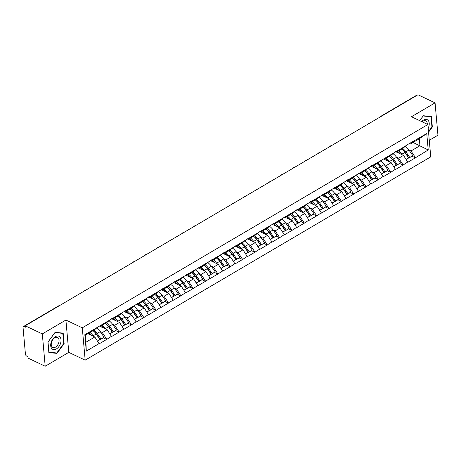 <?xml version="1.0" encoding="UTF-8"?>
<svg xmlns="http://www.w3.org/2000/svg" width="461" height="461" viewBox="0 0 461 461"><rect width="100%" height="100%" fill="white"/><g stroke="black" fill="none" stroke-linecap="round" stroke-linejoin="round"><path stroke-width="0.69" d="M429.277 140.305L437.95 135.2L435.063 102.866L417.971 94.753L25.217 325.8L42.314 333.914L45.195 366.247L68.787 352.371L85.176 360.156L430.753 156.861L427.866 124.522L82.289 327.823L85.176 360.156M45.195 366.247L28.104 358.134L27.977 356.722L26.726 356.128A1.671 0.951 -120.5 0 1 25.43 354.157L23.05 327.477A1.671 0.951 -120.5 0 1 23.373 326.595L59.227 305.499A1.671 0.951 -120.5 0 1 59.786 305.464M413.033 142.449L428.223 149.963L426.759 133.557L406.354 145.267L402.897 148.413L398.068 151.254L397.025 150.759M428.223 149.963L415.384 157.812L412.013 156.21M395.567 151.611L403.519 155.386L407.864 162.237L415.384 157.812M407.841 161.955L403.041 165.078L399.664 163.476M383.218 158.878L391.17 162.652L395.521 169.498L403.041 165.078M395.492 169.216L390.692 172.339L387.321 170.737L388.035 170.074L384.243 164.565A9.139 5.18 59.5 0 0 380.63 160.947M370.869 166.139L378.821 169.913L383.172 176.765L390.692 172.339M383.143 176.482L378.343 179.606L374.972 178.004M358.525 173.405L366.472 177.18L370.823 184.031L378.343 179.606M370.8 183.743L365.994 186.866L362.623 185.27L363.343 184.602L359.551 179.093A9.139 5.18 59.5 0 0 355.932 175.474M346.176 180.666L354.129 184.44L358.474 191.292L365.994 186.866M358.451 191.01L353.645 194.133L350.274 192.531M333.827 187.932L341.78 191.707L346.13 198.558L353.645 194.133M346.102 198.276L341.301 201.399L337.925 199.797M321.478 195.199L329.431 198.973L333.781 205.819L341.301 201.399M333.752 205.537L328.952 208.66L325.581 207.058L326.302 206.395L322.504 200.887A9.139 5.18 59.5 0 0 318.891 197.262M309.135 202.46L317.082 206.234L321.432 213.086L328.952 208.66M321.409 212.803L316.603 215.927L313.232 214.325M296.786 209.726L304.738 213.501L309.083 220.346L316.603 215.927M309.06 220.064L304.254 223.187L300.883 221.585M284.437 216.987L292.389 220.761L296.734 227.613L304.254 223.187M296.711 227.331L291.911 230.454L288.534 228.852M272.088 224.253L280.04 228.028L284.391 234.874L291.911 230.454M284.362 234.591L279.562 237.715L276.191 236.113L276.905 235.45L273.114 229.941A9.139 5.18 59.5 0 0 269.501 226.322M259.739 231.514L267.691 235.289L272.042 242.14L279.562 237.715M272.019 241.858L267.213 244.981L263.842 243.379M247.396 238.781L255.342 242.555L259.693 249.401L267.213 244.981M259.67 249.119L254.864 252.242L251.493 250.646L252.213 249.977L248.421 244.468A9.139 5.18 59.5 0 0 244.803 240.849M235.047 246.041L242.999 249.816L247.344 256.668L254.864 252.242M247.321 256.385L242.515 259.508L239.144 257.906M222.698 253.308L230.65 257.082L235.001 263.934L242.515 259.508M234.972 263.652L230.172 266.775L226.795 265.173M210.349 260.574L218.301 264.349L222.651 271.195L230.172 266.775M222.623 270.912L217.823 274.036L214.451 272.434L215.172 271.771L211.374 266.262A9.139 5.18 59.5 0 0 207.761 262.637M198.005 267.835L205.952 271.61L210.302 278.461L217.823 274.036M210.279 278.179L205.473 281.302L202.102 279.7M185.656 275.102L193.608 278.876L197.953 285.722L205.473 281.302M197.93 285.44L193.124 288.563L189.753 286.961M173.307 282.363L181.259 286.137L185.604 292.989L193.124 288.563M185.581 292.706L180.781 295.829L177.404 294.227M160.958 289.629L168.91 293.403L173.261 300.249L180.781 295.829M173.232 299.967L168.432 303.09L165.061 301.488L165.776 300.826L161.984 295.317A9.139 5.18 59.5 0 0 158.371 291.698M148.615 296.89L156.561 300.664L160.912 307.516L168.432 303.09M160.889 307.233L156.083 310.357L152.712 308.755M136.266 304.156L144.218 307.931L148.563 314.777L156.083 310.357M148.54 314.494L143.734 317.617L140.363 316.021L141.083 315.353L137.292 309.844A9.139 5.18 59.5 0 0 133.673 306.225M123.917 311.417L131.869 315.191L136.214 322.043L143.734 317.617M136.191 321.761L131.391 324.884L128.014 323.282M111.568 318.684L119.52 322.458L123.871 329.31L131.391 324.884M123.842 329.027L119.042 332.151L115.671 330.549L116.385 329.88L112.593 324.371A9.139 5.18 59.5 0 0 108.98 320.752M99.219 325.95L107.171 329.724L111.522 336.57L119.042 332.151M111.493 336.288L106.693 339.411L103.322 337.809L104.042 337.147L100.244 331.638A9.139 5.18 59.5 0 0 96.631 328.013M87.918 333.706L94.822 336.985L99.173 343.837L106.693 339.411M99.15 343.554L86.288 351.121L84.824 334.715L97.686 327.149L94.2 330.013L85.297 335.251L85.919 342.223L94.822 336.985M406.377 145.549L97.686 327.149M396.518 157.195L398.69 158.227L403.519 155.386M398.69 158.227L403.012 164.796M401.548 148.39L398.068 151.254M384.174 164.462L386.341 165.493L391.17 162.652M394.028 152.816L390.548 155.674L385.719 158.515L384.676 158.019M386.341 165.493L390.663 172.057M389.199 155.657L385.719 158.515M371.825 171.728L373.992 172.754L378.821 169.913M381.679 160.076L378.199 162.94L373.37 165.781L372.327 165.286M373.992 172.754L378.32 179.323M376.856 162.917L373.37 165.781M359.476 178.989L361.649 180.02L366.472 177.18M369.336 167.343L365.85 170.201L361.026 173.042L359.978 172.547M361.649 180.02L365.971 186.584M364.507 170.184L361.026 173.042M347.127 186.256L349.3 187.281L354.129 184.44M356.987 174.604L353.506 177.468L348.677 180.309L347.634 179.813M349.3 187.281L353.622 193.851M352.158 177.445L348.677 180.309M334.778 193.516L336.951 194.548L341.78 191.707M344.638 181.87L341.157 184.728L336.328 187.569L335.285 187.074M336.951 194.548L341.273 201.111M339.809 184.711L336.328 187.569M322.435 200.783L324.602 201.809L329.431 198.973M332.289 189.137L328.808 191.995L323.979 194.836L322.936 194.34M324.602 201.809L328.929 208.378M327.46 191.972L323.979 194.836M310.086 208.044L312.253 209.075L317.082 206.234M319.946 196.398L316.459 199.261L311.63 202.097L310.587 201.601M312.253 209.075L316.58 215.644M315.117 199.238L311.63 202.097M297.737 215.31L299.909 216.342L304.738 213.501M307.596 203.664L304.116 206.522L299.287 209.363L298.238 208.868M299.909 216.342L304.231 222.905M302.768 206.505L299.287 209.363M285.388 222.571L287.56 223.602L292.389 220.761M295.247 210.925L291.767 213.789L286.938 216.63L285.895 216.134M287.56 223.602L291.882 230.172M290.418 213.766L286.938 216.63M273.045 229.837L275.211 230.869L280.04 228.028M282.898 218.191L279.418 221.05L274.589 223.89L273.546 223.395M275.211 230.869L279.533 237.432M278.069 221.032L274.589 223.89M260.695 237.104L262.862 238.13L267.691 235.289M270.549 225.452L267.069 228.316L262.24 231.157L261.197 230.661M262.862 238.13L267.19 244.699M265.726 228.293L262.24 231.157M248.346 244.365L250.519 245.396L255.342 242.555M258.206 232.719L254.72 235.577L249.897 238.418L248.848 237.922M250.519 245.396L254.841 251.96M253.377 235.559L249.897 238.418M235.997 251.631L238.17 252.657L242.999 249.816M245.857 239.979L242.377 242.843L237.548 245.684L236.505 245.189M238.17 252.657L242.492 259.226M241.028 242.82L237.548 245.684M223.654 258.892L225.821 259.923L230.65 257.082M233.508 247.246L230.027 250.104L225.199 252.945L224.155 252.449M225.821 259.923L230.143 266.487M228.679 250.087L225.199 252.945M211.305 266.158L213.472 267.184L218.301 264.349M221.159 254.512L217.678 257.371L212.849 260.211L211.806 259.716M213.472 267.184L217.799 273.753M216.336 257.347L212.849 260.211M198.956 273.419L201.129 274.451L205.952 271.61M208.816 261.773L205.329 264.637L200.5 267.472L199.457 266.977M201.129 274.451L205.45 281.02M203.987 264.614L200.5 267.472M186.607 280.686L188.78 281.717L193.608 278.876M196.467 269.04L192.986 271.898L188.157 274.739L187.114 274.243M188.78 281.717L193.101 288.281M191.638 271.881L188.157 274.739M174.258 287.946L176.43 288.978L181.259 286.137M184.118 276.3L180.637 279.164L175.808 282.005L174.765 281.51M176.43 288.978L180.752 295.547M179.289 279.141L175.808 282.005M161.915 295.213L164.081 296.244L168.91 293.403M171.769 283.567L168.288 286.425L163.459 289.266L162.416 288.77M164.081 296.244L168.403 302.808M166.94 286.408L163.459 289.266M149.566 302.474L151.732 303.505L156.561 300.664M159.425 290.828L155.939 293.692L151.11 296.532L150.067 296.037M151.732 303.505L156.06 310.074M154.596 293.669L151.11 296.532M137.217 309.74L139.389 310.772L144.218 307.931M147.076 298.094L143.59 300.952L138.767 303.793L137.718 303.298M139.389 310.772L143.711 317.335M142.247 300.935L138.767 303.793M124.868 317.007L127.04 318.032L131.869 315.191M134.727 305.355L131.247 308.219L126.418 311.06L125.375 310.564M127.04 318.032L131.362 324.602M129.898 308.196L126.418 311.06M112.524 324.267L114.691 325.299L119.52 322.458M122.378 312.621L118.898 315.48L114.069 318.32L113.026 317.825M114.691 325.299L119.013 331.862M117.549 315.462L114.069 318.32M100.175 331.534L102.342 332.56L107.171 329.724M110.029 319.888L106.549 322.746L101.72 325.587L100.677 325.091M102.342 332.56L106.67 339.129M105.206 322.723L101.72 325.587M25.228 325.95L24.093 326.618L25.343 327.212L25.217 325.8M24.093 326.618A1.671 0.951 -120.5 0 0 23.373 326.595M85.919 342.223L86.288 351.121M84.824 334.715L85.297 335.251M380.826 116.598A1.671 0.951 59.5 0 0 380.267 116.639L416.127 95.542A1.671 0.951 59.5 0 1 416.686 95.508M435.063 102.866L411.477 116.742L427.866 124.522M68.787 352.371L65.9 320.038L42.314 333.914M65.9 320.038L82.289 327.823M408.867 149.934L411.039 150.966L419.942 145.728L419.32 138.749L410.417 143.988L409.368 143.492M411.039 150.966L415.361 157.529M413.897 141.129L410.417 143.988M426.759 133.557L419.32 138.749M96.989 334.807L96.562 334.6M109.338 327.541L108.905 327.339M121.687 320.28L121.255 320.072M134.03 313.013L133.604 312.812M146.379 305.747L145.953 305.545M158.728 298.486L158.302 298.284M171.077 291.219L170.645 291.018M183.42 283.959L182.994 283.751M195.769 276.692L195.343 276.491M208.118 269.431L207.692 269.224M220.467 262.165L220.035 261.963M232.817 254.904L232.384 254.697M245.16 247.638L244.733 247.436M257.509 240.371L257.082 240.169M269.858 233.11L269.431 232.909M282.207 225.844L281.775 225.642M294.55 218.583L294.124 218.376M306.899 211.317L306.473 211.115M319.248 204.056L318.822 203.848M331.597 196.789L331.165 196.588M343.946 189.529L343.514 189.321M356.29 182.262L355.863 182.06M368.639 174.996L368.212 174.794M380.988 167.735L380.555 167.533M393.337 160.468L392.905 160.267M405.68 153.208L405.254 153M55.084 332.358L47.915 342.108L48.854 352.613L56.962 353.368L64.131 343.624L63.192 333.119L55.084 332.358M428.551 132.169L432.343 127.011L431.41 116.506L423.302 115.746L419.7 120.644M63.71 343.428L64.131 343.624M55.954 352.89L56.962 353.368M431.928 126.81L432.343 127.011M93.52 331.113A7.468 4.235 59.5 0 1 96.493 334.087L100.285 339.596L103.333 337.804M88.835 333.165A7.468 4.235 59.5 0 1 91.647 335.475M97.588 341.18L99.962 339.544L97.473 341.007M93.001 330.716A9.139 5.18 59.5 0 1 96.17 334.035L99.962 339.544M89.953 332.508A9.139 5.18 59.5 0 1 93.122 335.827L93.479 336.351M100.285 339.596L104.042 337.147M94.027 330.111A9.139 5.18 59.5 0 1 97.202 333.43L100.994 338.939M105.863 323.847A7.468 4.235 59.5 0 1 108.842 326.826L112.634 332.329L115.682 330.537M100.025 325.472A7.468 4.235 59.5 0 1 101.057 325.841A7.468 4.235 59.5 0 1 103.996 328.215M109.937 333.92L112.311 332.277L109.822 333.747M105.35 323.455A9.139 5.18 59.5 0 1 108.519 326.774L112.311 332.277M102.302 325.247A9.139 5.18 59.5 0 1 105.471 328.566L105.828 329.085M112.634 332.329L116.385 329.88M106.376 322.85A9.139 5.18 59.5 0 1 109.545 326.169L113.343 331.672M118.212 316.586A7.468 4.235 59.5 0 1 121.191 319.559L124.983 325.068L128.031 323.276L128.734 322.619L124.943 317.11A9.139 5.18 59.5 0 0 121.324 313.486M112.375 318.211A7.468 4.235 59.5 0 1 113.4 318.574A7.468 4.235 59.5 0 1 116.345 320.948M122.286 326.653L124.66 325.017L122.171 326.48M117.693 316.188A9.139 5.18 59.5 0 1 120.868 319.508L124.66 325.017M114.651 317.981A9.139 5.18 59.5 0 1 117.82 321.3L118.177 321.818M124.983 325.068L128.734 322.619M118.725 315.583A9.139 5.18 59.5 0 1 121.894 318.903L125.686 324.411M130.561 309.319A7.468 4.235 59.5 0 1 133.54 312.293L137.332 317.802L140.38 316.01M124.724 310.945A7.468 4.235 59.5 0 1 125.749 311.313A7.468 4.235 59.5 0 1 128.694 313.687M134.629 319.392L137.009 317.75L134.514 319.214M130.042 308.928A9.139 5.18 59.5 0 1 133.212 312.241L137.009 317.75M126.994 310.72A9.139 5.18 59.5 0 1 130.169 314.039L130.526 314.558M137.332 317.802L141.083 315.353M131.074 308.317A9.139 5.18 59.5 0 1 134.243 311.636L138.035 317.145M142.91 302.059A7.468 4.235 59.5 0 1 145.883 305.032L149.681 310.541L152.724 308.749L153.432 308.092L149.641 302.583A9.139 5.18 59.5 0 0 146.022 298.959M137.073 303.678A7.468 4.235 59.5 0 1 138.098 304.047A7.468 4.235 59.5 0 1 141.037 306.421M146.978 312.126L149.352 310.489L146.863 311.953M142.391 301.661A9.139 5.18 59.5 0 1 145.561 304.98L149.352 310.489M139.343 303.453A9.139 5.18 59.5 0 1 142.512 306.772L142.875 307.291M149.681 310.541L153.432 308.092M143.423 301.056A9.139 5.18 59.5 0 1 146.592 304.375L150.384 309.884M155.253 294.792A7.468 4.235 59.5 0 1 158.232 297.766L162.024 303.275L165.073 301.482M149.416 296.417A7.468 4.235 59.5 0 1 150.447 296.786A7.468 4.235 59.5 0 1 153.386 299.16M159.327 304.865L161.702 303.223L159.212 304.686M154.74 294.395A9.139 5.18 59.5 0 1 157.91 297.714L161.702 303.223M151.692 296.192A9.139 5.18 59.5 0 1 154.861 299.506L155.219 300.03M162.024 303.275L165.776 300.826M155.766 293.79A9.139 5.18 59.5 0 1 158.941 297.109L162.733 302.618M60.051 337.106A7.249 4.581 115.4 0 0 52.819 338.996A7.249 4.581 115.4 0 0 51.684 348.476A7.249 4.581 115.4 0 0 58.91 346.586A7.249 4.581 115.4 0 0 60.051 337.106M58.322 338.149A5.486 3.469 115.4 0 0 57.51 337.498A5.486 3.469 115.4 0 0 52.404 340.247A5.486 3.469 115.4 0 0 51.989 346.758A5.486 3.469 115.4 0 0 52.802 347.41A5.486 3.469 115.4 0 0 57.907 344.655A5.486 3.469 115.4 0 0 58.322 338.149M56.778 352.97L48.918 352.233L48.013 342.056L54.957 332.612L62.811 333.349L63.722 343.526L56.778 352.97M62.12 333.021L62.811 333.349M428.194 128.187A7.249 4.581 115.4 0 0 428.263 120.494A7.249 4.581 115.4 0 0 421.682 121.589M427.284 124.245A5.486 3.469 115.4 0 0 426.534 121.537A5.486 3.469 115.4 0 0 425.722 120.88A5.486 3.469 115.4 0 0 422.132 121.802M419.74 120.667L423.175 115.999L431.029 116.731L431.94 126.913L428.5 131.587M430.338 116.403L431.029 116.731M167.602 287.531A7.468 4.235 59.5 0 1 170.582 290.505L174.373 296.014L177.422 294.216L178.125 293.559L174.333 288.056A9.139 5.18 59.5 0 0 170.714 284.431M161.765 289.151A7.468 4.235 59.5 0 1 162.791 289.52A7.468 4.235 59.5 0 1 165.735 291.894M171.676 297.599L174.051 295.962L171.561 297.426M167.084 287.134A9.139 5.18 59.5 0 1 170.259 290.453L174.051 295.962M164.041 288.926A9.139 5.18 59.5 0 1 167.21 292.245L167.568 292.764M174.373 296.014L178.125 293.559M168.115 286.529A9.139 5.18 59.5 0 1 171.285 289.848L175.076 295.357M179.951 280.265A7.468 4.235 59.5 0 1 182.931 283.238L186.722 288.747L189.771 286.955L190.474 286.298L186.682 280.789A9.139 5.18 59.5 0 0 183.063 277.165M174.114 281.89A7.468 4.235 59.5 0 1 175.14 282.259A7.468 4.235 59.5 0 1 178.084 284.633M184.02 290.338L186.4 288.695L183.904 290.159M179.433 279.867A9.139 5.18 59.5 0 1 182.602 283.187L186.4 288.695M176.384 281.659A9.139 5.18 59.5 0 1 179.56 284.979L179.917 285.503M186.722 288.747L190.474 286.298M180.464 279.262A9.139 5.18 59.5 0 1 183.634 282.581L187.425 288.09M192.3 273.004A7.468 4.235 59.5 0 1 195.28 275.978L199.071 281.481L202.114 279.689L202.823 279.032L199.031 273.529A9.139 5.18 59.5 0 0 195.412 269.904M186.463 274.623A7.468 4.235 59.5 0 1 187.489 274.992A7.468 4.235 59.5 0 1 190.428 277.366M196.369 283.071L198.743 281.429L196.253 282.898M191.782 272.607A9.139 5.18 59.5 0 1 194.951 275.926L198.743 281.429M188.733 274.399A9.139 5.18 59.5 0 1 191.903 277.718L192.266 278.237M199.071 281.481L202.823 279.032M192.813 272.002A9.139 5.18 59.5 0 1 195.983 275.321L199.774 280.824M204.644 265.738A7.468 4.235 59.5 0 1 207.623 268.711L211.415 274.22L214.463 272.428M198.812 267.363A7.468 4.235 59.5 0 1 199.838 267.726A7.468 4.235 59.5 0 1 202.777 270.1M208.718 275.805L211.092 274.168L208.603 275.632M204.131 265.34A9.139 5.18 59.5 0 1 207.3 268.659L211.092 274.168M201.082 267.132A9.139 5.18 59.5 0 1 204.252 270.451L204.609 270.976M211.415 274.22L215.172 271.771M205.157 264.735A9.139 5.18 59.5 0 1 208.332 268.054L212.123 273.563M216.993 258.471A7.468 4.235 59.5 0 1 219.972 261.45L223.764 266.954L226.812 265.161L227.515 264.505L223.723 258.996A9.139 5.18 59.5 0 0 220.104 255.377M211.155 260.096A7.468 4.235 59.5 0 1 212.181 260.465A7.468 4.235 59.5 0 1 215.126 262.839M221.067 268.544L223.441 266.902L220.952 268.371M216.48 258.079A9.139 5.18 59.5 0 1 219.649 261.399L223.441 266.902M213.431 259.871A9.139 5.18 59.5 0 1 216.601 263.191L216.958 263.709M223.764 266.954L227.515 264.505M217.506 257.474A9.139 5.18 59.5 0 1 220.675 260.793L224.467 266.297M229.342 251.21A7.468 4.235 59.5 0 1 232.321 254.184L236.113 259.693L239.161 257.901L239.864 257.244L236.072 251.735A9.139 5.18 59.5 0 0 232.453 248.11M223.504 252.835A7.468 4.235 59.5 0 1 224.53 253.198A7.468 4.235 59.5 0 1 227.475 255.573M233.41 261.278L235.79 259.641L233.301 261.105M228.823 250.813A9.139 5.18 59.5 0 1 231.998 254.132L235.79 259.641M225.781 252.605A9.139 5.18 59.5 0 1 228.95 255.924L229.307 256.443M236.113 259.693L239.864 257.244M229.855 250.208A9.139 5.18 59.5 0 1 233.024 253.527L236.816 259.036M241.691 243.944A7.468 4.235 59.5 0 1 244.67 246.917L248.462 252.426L251.51 250.634M235.853 245.569A7.468 4.235 59.5 0 1 236.879 245.938A7.468 4.235 59.5 0 1 239.824 248.312M245.759 254.017L248.133 252.374L245.644 253.838M241.172 243.552A9.139 5.18 59.5 0 1 244.342 246.865L248.133 252.374M238.124 245.344A9.139 5.18 59.5 0 1 241.299 248.663L241.656 249.182M248.462 252.426L252.213 249.977M242.204 242.947A9.139 5.18 59.5 0 1 245.373 246.26L249.165 251.769M254.04 236.683A7.468 4.235 59.5 0 1 257.013 239.657L260.805 245.166L263.853 243.373L264.562 242.716L260.77 237.208A9.139 5.18 59.5 0 0 257.152 233.583M248.202 238.308A7.468 4.235 59.5 0 1 249.228 238.671A7.468 4.235 59.5 0 1 252.167 241.045M258.108 246.75L260.482 245.114L257.993 246.577M253.521 236.286A9.139 5.18 59.5 0 1 256.691 239.605L260.482 245.114M250.473 238.078A9.139 5.18 59.5 0 1 253.642 241.397L253.999 241.916M260.805 245.166L264.562 242.716M254.547 235.68A9.139 5.18 59.5 0 1 257.722 239L261.514 244.509M266.383 229.417A7.468 4.235 59.5 0 1 269.362 232.39L273.154 237.899L276.202 236.107M260.546 231.042A7.468 4.235 59.5 0 1 261.577 231.41A7.468 4.235 59.5 0 1 264.516 233.785M270.457 239.49L272.831 237.847L270.342 239.311M265.87 229.019A9.139 5.18 59.5 0 1 269.04 232.338L272.831 237.847M262.822 230.817A9.139 5.18 59.5 0 1 265.991 234.13L266.349 234.655M273.154 237.899L276.905 235.45M266.896 228.414A9.139 5.18 59.5 0 1 270.065 231.733L273.863 237.242M278.732 222.156A7.468 4.235 59.5 0 1 281.711 225.129L285.503 230.638L288.551 228.84L289.254 228.183L285.463 222.68A9.139 5.18 59.5 0 0 281.844 219.056M272.895 223.775A7.468 4.235 59.5 0 1 273.92 224.144A7.468 4.235 59.5 0 1 276.865 226.518M282.806 232.223L285.18 230.586L282.691 232.05M278.214 221.758A9.139 5.18 59.5 0 1 281.389 225.077L285.18 230.586M275.171 223.55A9.139 5.18 59.5 0 1 278.34 226.87L278.698 227.388M285.503 230.638L289.254 228.183M279.245 221.153A9.139 5.18 59.5 0 1 282.414 224.472L286.206 229.981M291.081 214.889A7.468 4.235 59.5 0 1 294.06 217.863L297.852 223.372L300.9 221.58L301.603 220.923L297.812 215.414A9.139 5.18 59.5 0 0 294.193 211.789M285.244 216.514A7.468 4.235 59.5 0 1 286.269 216.883A7.468 4.235 59.5 0 1 289.214 219.257M295.149 224.962L297.529 223.32L295.034 224.784M290.563 214.492A9.139 5.18 59.5 0 1 293.732 217.811L297.529 223.32M287.514 216.284A9.139 5.18 59.5 0 1 290.689 219.603L291.047 220.128M297.852 223.372L301.603 220.923M291.594 213.887A9.139 5.18 59.5 0 1 294.763 217.206L298.555 222.715M303.43 207.629A7.468 4.235 59.5 0 1 306.404 210.602L310.201 216.105L313.244 214.313L313.953 213.656L310.161 208.153A9.139 5.18 59.5 0 0 306.542 204.528M297.593 209.248A7.468 4.235 59.5 0 1 298.619 209.617A7.468 4.235 59.5 0 1 301.557 211.991M307.499 217.696L309.873 216.053L307.383 217.523M302.912 207.231A9.139 5.18 59.5 0 1 306.081 210.55L309.873 216.053M299.863 209.023A9.139 5.18 59.5 0 1 303.033 212.342L303.396 212.861M310.201 216.105L313.953 213.656M303.943 206.626A9.139 5.18 59.5 0 1 307.112 209.945L310.904 215.448M315.773 200.362A7.468 4.235 59.5 0 1 318.753 203.336L322.544 208.845L325.593 207.052M309.942 201.987A7.468 4.235 59.5 0 1 310.968 202.35A7.468 4.235 59.5 0 1 313.906 204.724M319.848 210.429L322.222 208.793L319.732 210.256M315.261 199.965A9.139 5.18 59.5 0 1 318.43 203.284L322.222 208.793M312.212 201.757A9.139 5.18 59.5 0 1 315.382 205.076L315.739 205.6M322.544 208.845L326.302 206.395M316.286 199.359A9.139 5.18 59.5 0 1 319.461 202.679L323.253 208.188M328.123 193.096A7.468 4.235 59.5 0 1 331.102 196.075L334.893 201.578L337.942 199.786L338.645 199.129L334.853 193.62A9.139 5.18 59.5 0 0 331.234 190.001M322.285 194.721A7.468 4.235 59.5 0 1 323.311 195.089A7.468 4.235 59.5 0 1 326.255 197.464M332.197 203.168L334.571 201.526L332.081 202.996M327.61 192.704A9.139 5.18 59.5 0 1 330.779 196.023L334.571 201.526M324.561 194.496A9.139 5.18 59.5 0 1 327.731 197.815L328.088 198.334M334.893 201.578L338.645 199.129M328.635 192.099A9.139 5.18 59.5 0 1 331.805 195.418L335.596 200.921M340.472 185.835A7.468 4.235 59.5 0 1 343.451 188.808L347.242 194.317L350.291 192.525L350.994 191.868L347.202 186.359A9.139 5.18 59.5 0 0 343.583 182.735M334.634 187.46A7.468 4.235 59.5 0 1 335.66 187.823A7.468 4.235 59.5 0 1 338.605 190.197M344.54 195.902L346.92 194.265L344.425 195.729M339.953 185.437A9.139 5.18 59.5 0 1 343.128 188.756L346.92 194.265M336.905 187.229A9.139 5.18 59.5 0 1 340.08 190.549L340.437 191.067M347.242 194.317L350.994 191.868M340.984 184.832A9.139 5.18 59.5 0 1 344.154 188.151L347.946 193.66M352.821 178.568A7.468 4.235 59.5 0 1 355.8 181.542L359.592 187.051L362.64 185.259M346.983 180.193A7.468 4.235 59.5 0 1 348.009 180.562A7.468 4.235 59.5 0 1 350.954 182.936M356.889 188.641L359.263 186.999L356.774 188.463M352.302 178.177A9.139 5.18 59.5 0 1 355.471 181.49L359.263 186.999M349.254 179.969A9.139 5.18 59.5 0 1 352.423 183.288L352.786 183.806M359.592 187.051L363.343 184.602M353.333 177.571A9.139 5.18 59.5 0 1 356.503 180.885L360.295 186.394M365.17 171.308A7.468 4.235 59.5 0 1 368.143 174.281L371.935 179.79L374.983 177.998L375.692 177.341L371.894 171.832A9.139 5.18 59.5 0 0 368.281 168.207M359.332 172.933A7.468 4.235 59.5 0 1 360.358 173.296A7.468 4.235 59.5 0 1 363.297 175.67M369.238 181.375L371.612 179.738L369.123 181.202M364.651 170.91A9.139 5.18 59.5 0 1 367.82 174.229L371.612 179.738M361.603 172.702A9.139 5.18 59.5 0 1 364.772 176.021L365.129 176.54M371.935 179.79L375.692 177.341M365.677 170.305A9.139 5.18 59.5 0 1 368.852 173.624L372.644 179.133M377.513 164.041A7.468 4.235 59.5 0 1 380.492 167.015L384.284 172.523L387.332 170.731M371.675 165.666A7.468 4.235 59.5 0 1 372.707 166.035A7.468 4.235 59.5 0 1 375.646 168.409M381.587 174.114L383.961 172.472L381.472 173.935M377 163.643A9.139 5.18 59.5 0 1 380.169 166.963L383.961 172.472M373.952 165.441A9.139 5.18 59.5 0 1 377.121 168.755L377.478 169.279M384.284 172.523L388.035 170.074M378.026 163.038A9.139 5.18 59.5 0 1 381.195 166.358L384.993 171.867M389.862 156.78A7.468 4.235 59.5 0 1 392.841 159.754L396.633 165.263L399.681 163.465L400.384 162.808L396.593 157.305A9.139 5.18 59.5 0 0 392.974 153.68M384.025 158.4A7.468 4.235 59.5 0 1 385.05 158.768A7.468 4.235 59.5 0 1 387.995 161.143M393.936 166.847L396.31 165.211L393.821 166.675M389.343 156.383A9.139 5.18 59.5 0 1 392.518 159.702L396.31 165.211M386.301 158.175A9.139 5.18 59.5 0 1 389.47 161.494L389.827 162.013M396.633 165.263L400.384 162.808M390.375 155.778A9.139 5.18 59.5 0 1 393.544 159.097L397.336 164.606M402.211 149.514A7.468 4.235 59.5 0 1 405.19 152.487L408.982 157.996L412.03 156.204L412.733 155.547L408.942 150.038A9.139 5.18 59.5 0 0 405.323 146.419M396.374 151.139A7.468 4.235 59.5 0 1 397.399 151.508A7.468 4.235 59.5 0 1 400.344 153.882M406.279 159.587L408.659 157.944L406.164 159.408M401.692 149.116A9.139 5.18 59.5 0 1 404.862 152.435L408.659 157.944M398.644 150.908A9.139 5.18 59.5 0 1 401.819 154.228L402.176 154.752M408.982 157.996L412.733 155.547M402.724 148.511A9.139 5.18 59.5 0 1 405.893 151.83L409.685 157.339M93.122 335.827L96.17 334.035M97.202 333.43L100.244 331.638M105.471 328.566L108.519 326.774M109.545 326.169L112.593 324.371M117.82 321.3L120.868 319.508M121.894 318.903L124.943 317.11M130.169 314.039L133.212 312.241M134.243 311.636L137.292 309.844M142.512 306.772L145.561 304.98M146.592 304.375L149.641 302.583M154.861 299.506L157.91 297.714M158.941 297.109L161.984 295.317M167.21 292.245L170.259 290.453M171.285 289.848L174.333 288.056M179.56 284.979L182.602 283.187M183.634 282.581L186.682 280.789M191.903 277.718L194.951 275.926M195.983 275.321L199.031 273.529M204.252 270.451L207.3 268.659M208.332 268.054L211.374 266.262M216.601 263.191L219.649 261.399M220.675 260.793L223.723 258.996M228.95 255.924L231.998 254.132M233.024 253.527L236.072 251.735M241.299 248.663L244.342 246.865M245.373 246.26L248.421 244.468M253.642 241.397L256.691 239.605M257.722 239L260.77 237.208M265.991 234.13L269.04 232.338M270.065 231.733L273.114 229.941M278.34 226.87L281.389 225.077M282.414 224.472L285.463 222.68M290.689 219.603L293.732 217.811M294.763 217.206L297.812 215.414M303.033 212.342L306.081 210.55M307.112 209.945L310.161 208.153M315.382 205.076L318.43 203.284M319.461 202.679L322.504 200.887M327.731 197.815L330.779 196.023M331.805 195.418L334.853 193.62M340.08 190.549L343.128 188.756M344.154 188.151L347.202 186.359M352.423 183.288L355.471 181.49M356.503 180.885L359.551 179.093M364.772 176.021L367.82 174.229M368.852 173.624L371.894 171.832M377.121 168.755L380.169 166.963M381.195 166.358L384.243 164.565M389.47 161.494L392.518 159.702M393.544 159.097L396.593 157.305M401.819 154.228L404.862 152.435M405.893 151.83L408.942 150.038M60.114 305.268A1.671 1.671 0 0 0 59.227 305.499M72.463 298.008A1.671 1.671 0 0 0 70.942 298.901M84.812 290.741A1.671 1.671 0 0 0 83.291 291.634M97.162 283.48A1.671 1.671 0 0 0 95.64 284.374M109.505 276.214A1.671 1.671 0 0 0 107.989 277.107M121.854 268.947A1.671 1.671 0 0 0 120.333 269.841M134.203 261.687A1.671 1.671 0 0 0 132.682 262.58M146.552 254.42A1.671 1.671 0 0 0 145.031 255.313M158.895 247.159A1.671 1.671 0 0 0 157.38 248.053M171.244 239.893A1.671 1.671 0 0 0 169.729 240.786M183.593 232.632A1.671 1.671 0 0 0 182.072 233.525M195.942 225.366A1.671 1.671 0 0 0 194.421 226.259M208.286 218.105A1.671 1.671 0 0 0 206.77 218.998M220.635 210.838A1.671 1.671 0 0 0 219.119 211.732M232.984 203.572A1.671 1.671 0 0 0 231.462 204.465M245.333 196.311A1.671 1.671 0 0 0 243.811 197.204M257.682 189.045A1.671 1.671 0 0 0 256.16 189.938M270.025 181.784A1.671 1.671 0 0 0 268.509 182.677M282.374 174.517A1.671 1.671 0 0 0 280.858 175.411M294.723 167.257A1.671 1.671 0 0 0 293.202 168.15M307.072 159.99A1.671 1.671 0 0 0 305.551 160.883M319.415 152.729A1.671 1.671 0 0 0 317.9 153.622M331.764 145.463A1.671 1.671 0 0 0 330.249 146.356M344.113 138.196A1.671 1.671 0 0 0 342.592 139.089M356.462 130.936A1.671 1.671 0 0 0 354.941 131.829M368.812 123.669A1.671 1.671 0 0 0 367.29 124.562M380.267 116.639A1.671 1.671 0 0 0 379.639 117.301"/></g></svg>

